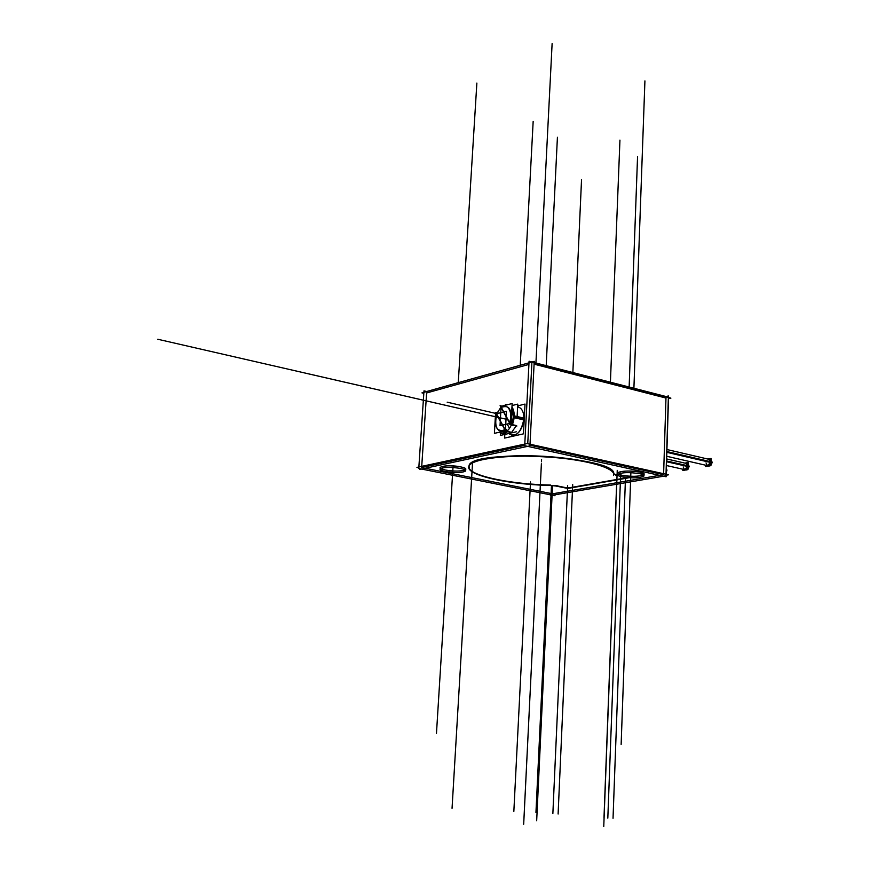 <?xml version="1.0" encoding="UTF-8"?>
<svg xmlns="http://www.w3.org/2000/svg" width="870" height="870" viewBox="0 0 870 870"><rect width="100%" height="100%" fill="white"/><g stroke="black" fill="none" stroke-linecap="round" stroke-linejoin="round"><path stroke-width="1.3" d="M613.72 473.715C616.656 456.467 471.018 448.496 469.05 465.7L469.245 468.43C473.073 476.521 512.397 484.296 550.569 485.047C512.397 484.296 473.073 476.521 469.245 468.43C464.449 460.676 495.302 454.455 536.05 455.945C576.777 457.315 613.491 466.015 613.72 473.715L616.036 474.792L613.72 473.715M524.73 445.353L421.645 467.538L524.73 445.353M425.234 468.256L552.548 493.812L659.612 475.346L552.548 493.812L425.234 468.256M663.592 474.661L529.96 445.222L663.592 474.661M616.362 474.868L617.7 475.15L616.362 474.868M626.726 477.76L569.306 487.798L626.726 477.76M566.294 487.755L569.078 487.842L566.294 487.755M566.022 487.7L555.636 485.569L566.022 487.7M465.798 469.419C466.037 468.517 464.297 467.658 460.578 466.864C450.138 465.309 443.298 465.504 440.068 467.462L440.046 467.81M440.59 468.441L445.375 470.039C454.086 471.431 460.687 471.42 465.178 469.974M644.094 474.367L639.831 472.105C628.782 470.463 621.376 470.757 617.624 472.975L617.613 473.313M618.178 473.954L621.974 475.27C631.185 476.749 638.352 476.651 643.485 474.966M665.974 398.047L534.093 364.16L665.974 398.047L663.625 473.715L665.974 398.047M531.853 363.584L527.742 443.722L531.853 363.584M426.626 392.968L528.916 364.41L426.626 392.968L421.722 466.363L426.626 392.968M687.702 469.637L686.321 469.996L666.442 465.526L684.81 469.659L687.702 466.124L686.093 463.384M710.649 465.667L709.202 466.026L666.725 456.282L707.691 465.678L710.681 462.09L709.017 459.316M512.212 435.555L511.864 435.478C518.368 435.043 522.381 429.562 523.881 419.014C523.957 412.119 521.956 408.073 517.878 406.888M497.499 413.217L498.129 413.359L497.499 413.217M502.827 405.877L508.058 404.572L502.827 405.877M511.93 407.638L513.768 416.665L511.984 424.571L513.768 416.676L511.93 407.638M509.526 428.41L507.156 424.027L509.526 428.41M516.214 425.854L511.669 432.325L507.873 431.476L511.669 432.325L516.214 425.854M512.43 424.669L516.334 425.56L512.43 424.669M507.003 431.607L501.762 433.227L499.434 432.205C501.729 433.825 504.263 433.63 507.003 431.607M511.69 424.342L510.277 423.288L511.69 424.342M509.548 422.428L501.348 407.421L509.548 422.428M501.327 407.377C509.592 404.539 512.419 409.737 509.831 422.961C512.419 409.737 509.592 404.539 501.327 407.377M504.948 429.91C501.414 432.107 498.63 431.335 496.596 427.583C494.986 423.81 494.997 419.449 496.607 414.479C494.182 427.159 496.966 432.303 504.948 429.91M507.079 431.172L505.437 429.943L507.079 431.172M496.737 414.131L504.959 429.345L496.737 414.131M557.094 485.547C512.539 485.601 464.145 475.39 469.028 466.124C471.529 458.881 507.449 454.325 546.817 456.913C586.217 459.414 616.776 468.267 613.524 475.466L613.513 475.488M550.144 485.438L555.919 486.036M418.818 467.777L416.937 467.397L527.111 443.58L668.562 474.803L666.148 475.216L666.094 476.771L524.708 445.723L529.08 361.246L531.929 361.985L534.234 361.333L529.928 445.864L419.601 469.463L419.655 468.669M666.17 474.28L668.486 398.688L670.89 398.145L531.298 362.203L421.961 392.87L423.82 393.305M550.482 494.834L550.438 495.585L665.963 475.792L668.41 395.98L666.018 396.524L534.169 362.562M528.993 362.812L426.724 391.5L423.984 390.858L418.764 468.495L554.951 495.726L554.995 494.802M666.224 472.704L666.953 469.985L666.311 469.844M666.355 468.267L666.931 470.746L666.289 470.605L666.931 470.746M687.887 469.485L689.203 466.081L666.583 460.948M688.039 463.884L689.181 466.853L666.561 461.72L689.181 466.853M684.907 463.112L688.083 462.546L687.887 469.604L682.819 470.474L682.863 469.213M710.888 465.472L712.182 462.057L666.866 451.552M711.018 459.849L712.171 462.84L666.844 452.356L712.171 462.84M707.81 459.034L711.051 458.457L710.877 465.624L705.646 466.527L705.679 465.222M517.683 405.888L525.012 404.071L523.468 433.847L504.633 438.078L504.828 434.413M524.164 419.992L514.137 417.676L524.164 419.992M497.194 413.011L501.076 406.986M502.131 406.062L508.036 404.572M511.908 408.15L513.343 417.491M512.115 405.529L517.78 404.115L517.117 416.545M500.467 433.108L500.337 435.435L516.312 431.792M524.262 418.198L514.246 415.882M513.441 415.686C512.202 426.735 508.189 432.553 501.403 433.14L499.249 432.249M501.914 406.116L500.087 405.681L510.375 424.527L516.889 426.006M500.032 425.702L501.109 406.312L512.158 403.539L511.103 423.103L500.032 425.702M501.044 407.508L500.554 408.063C507.46 401.179 514.05 413.348 508.961 423.897L512.115 425.43C514.975 418.089 514.931 411.912 511.973 406.888M505.339 404.474L508.711 404.409M499.206 432.26C501.892 434.402 504.839 434.076 508.069 431.292L505.59 428.801C501.816 431.846 498.793 431.335 496.509 427.3C494.78 423.092 494.976 418.35 497.096 413.087L497.879 412.489M497.259 412.848L495.508 412.445L505.709 431.313L512.223 432.771M494.41 433.358L495.508 414.011L506.46 411.314L505.394 430.835L494.41 433.358M622.55 476.956C619.027 476.238 617.363 475.433 617.559 474.541C621.648 472.269 629.249 472.029 640.374 473.813M639.135 473.541C642.604 474.259 644.246 475.063 644.039 475.933C639.961 478.206 632.392 478.456 621.321 476.684M445.951 471.692C441.753 470.877 439.752 469.974 439.97 468.995C443.482 466.994 450.54 466.842 461.133 468.549M459.817 468.277C463.96 469.093 465.928 469.985 465.711 470.953C462.198 472.954 455.184 473.106 444.646 471.431M555.299 485.906L566.587 488.211M569.284 488.19L566 488.081M567.947 488.429L628.249 477.913M627.205 477.619L626.715 478.163M618.526 475.749L615.699 475.14M616.341 475.281L613.698 474.041M445.375 470.039C458.251 472.801 474.302 469.539 460.578 466.864C447.387 464.036 431.563 467.429 445.375 470.039M621.974 475.27C634.002 478.054 652.804 474.803 639.831 472.105C627.498 469.245 608.859 472.638 621.974 475.27M683.2 466.918C684.581 470.681 686.082 470.409 687.702 466.124L666.572 461.328M706.027 462.905C707.473 466.722 709.028 466.45 710.681 462.09L666.855 451.954M508.548 433.564C516.019 437.61 521.13 432.76 523.881 419.014C523.936 411.945 521.859 407.899 517.639 406.855L518.226 406.975M514.213 416.773L523.881 419.014M552.537 485.558L536.67 820.769M541.586 459.545L541.477 461.774L541.586 459.545M541.379 463.819L524.251 812.613L541.379 463.819M610.414 382.202L619.94 140.135L610.414 382.202M541.216 467.277L523.827 821.171M617.243 470.355L603.758 826.5M629.14 387.03L637.558 156.611M572.851 372.523L581.541 179.568M530.515 481.936L513.844 811.427L530.515 481.936M572.71 484.623L558.105 814.015M616.906 476.803L603.997 817.626M472.53 462.927L452.052 808.306L472.53 462.927M520.238 365.269L533.169 121.365L520.238 365.269M551.471 485.482L535.953 812.482M496.063 413.467L447.18 402.179L496.063 413.467M305.185 373.099L507.667 419.558L305.555 373.154M493.062 416.186L157.807 339.256L493.062 416.186M498.26 411.673L497.412 412.413L498.26 411.673M633.904 388.259L644.92 80.932L633.904 388.259M630.88 472.649L621.136 744.426L630.88 472.649M458.262 382.648L476.869 83.107L458.262 382.648M452.987 467.462L436.457 733.584L452.987 467.462M535.931 363.018L552.124 43.5L535.931 363.018M567.653 485.514L552.863 813.57M625.508 477.412L613.035 818.3M620.701 473.16L607.815 818.159M541.075 470.039L523.686 824.227M546.197 365.661L557.42 137.253M273.213 365.737L261.663 363.084M297.725 371.359L285.317 368.51M507.645 419.536L249.897 360.387M687.604 463.732L666.637 458.947M710.54 459.675L666.931 449.529"/></g></svg>
